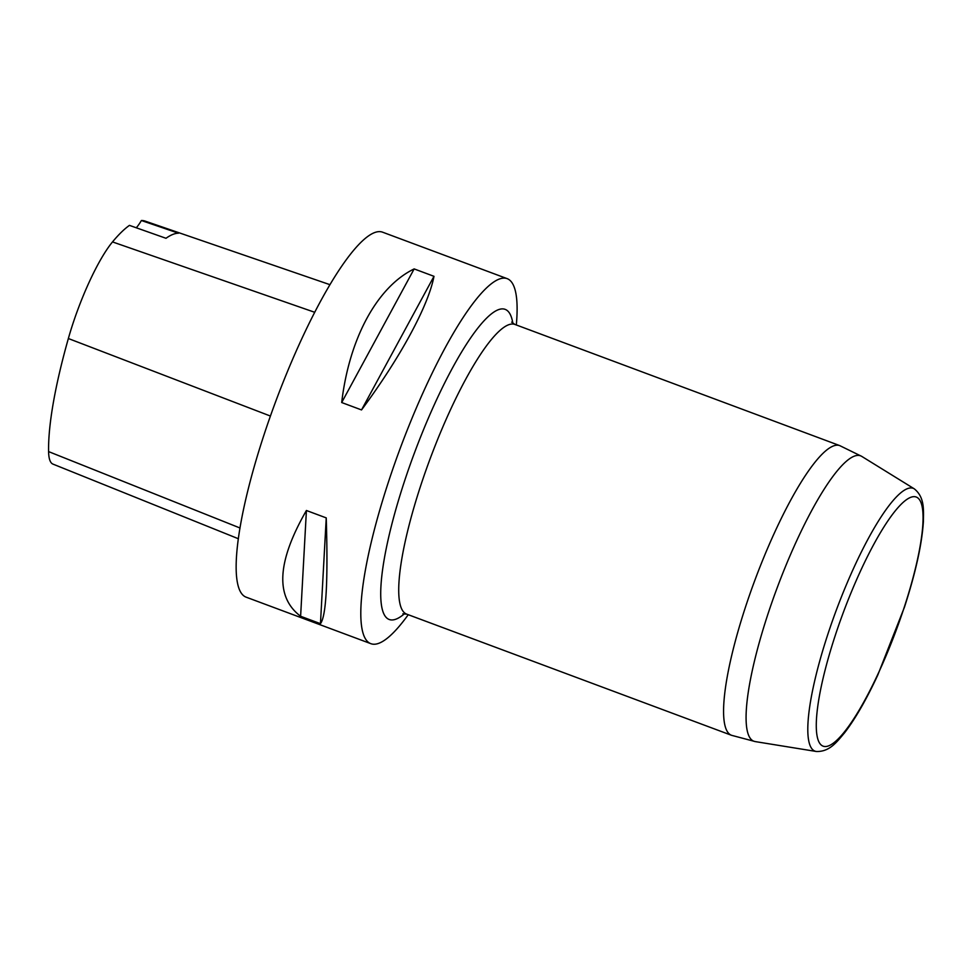 <?xml version="1.0" encoding="UTF-8"?>
<svg xmlns="http://www.w3.org/2000/svg" width="972" height="972" viewBox="0 0 972 972"><rect width="100%" height="100%" fill="white"/><g stroke="black" fill="none" stroke-linecap="round" stroke-linejoin="round"><path stroke-width="1.46" d="M516.314 324.964A194.825 40.836 110.5 0 0 507.08 278.612A194.825 40.836 110.5 0 0 388.338 482.294A194.825 40.836 110.5 0 0 370.915 643.695A194.825 40.836 110.5 0 0 408.24 614.717M507.08 278.612L382.433 232.126A194.825 40.836 110.5 0 0 263.691 435.796A194.825 40.836 110.5 0 0 246.256 597.209L370.915 643.695M361.523 409.929L341.694 402.53C349.227 338.353 377.172 286.837 414.157 268.916L433.986 276.315C428.348 305.925 400.403 357.441 361.523 409.929L433.986 276.315M320.456 623.672L300.615 616.272C275.04 597.002 276.959 561.743 306.411 510.494L326.24 517.894C328.135 580.831 326.215 616.09 320.456 623.672L326.24 517.894M329.836 284.638L144.986 221.057A216.756 45.441 110.5 0 0 141.39 220.523L178.484 233.207A217.752 45.648 -69.5 0 0 165.993 238.286L129.446 225.37A216.756 45.441 110.5 0 0 112.509 241.919A86.873 18.213 110.5 0 0 68.356 338.523A216.756 45.441 110.5 0 0 48.6 451.603A86.873 18.213 110.5 0 0 52.962 464.106L238.407 538.755M136.262 227.788A37.106 7.776 110.5 0 0 141.39 220.523M414.157 268.916L341.694 402.53M306.411 510.494L300.615 616.272M68.356 338.523L270.398 416.04M48.6 451.603L240.048 528.015M112.509 241.919L314.612 312.255M404.546 613.684A165.544 34.7 -69.5 0 1 414.74 452.114A165.544 34.7 -69.5 0 1 512.852 323.324M755.305 741.6L816.298 751.478A140.284 29.403 -69.5 0 1 836.576 609.456A140.284 29.403 -69.5 0 1 914.263 488.831L861.69 456.354A152.349 31.93 110.5 0 0 777.333 587.355A152.349 31.93 110.5 0 0 755.305 741.6L731.588 735.318A154.621 32.416 -69.5 0 1 745.427 607.221A154.621 32.416 -69.5 0 1 839.662 445.577L514.832 324.417A154.621 32.416 110.5 0 0 430.426 457.958A154.621 32.416 110.5 0 0 406.758 614.158L402.87 613.83M904.215 607.354A132.994 27.884 -69.5 0 1 817.197 736.521A132.994 27.884 -69.5 0 1 887.485 521.478A132.994 27.884 -69.5 0 1 904.215 607.354M731.588 735.318L406.758 614.158M861.69 456.354L839.662 445.577M514.832 324.417L511.673 322.121M816.298 751.478C829.772 752 837.147 741.575 844.583 732.791C855.251 718.903 866.307 699.682 877.752 675.127L904.47 607.123C915.66 572.593 921.966 544.053 923.4 521.478C923.534 509.972 924.785 497.263 914.263 488.831"/></g></svg>
